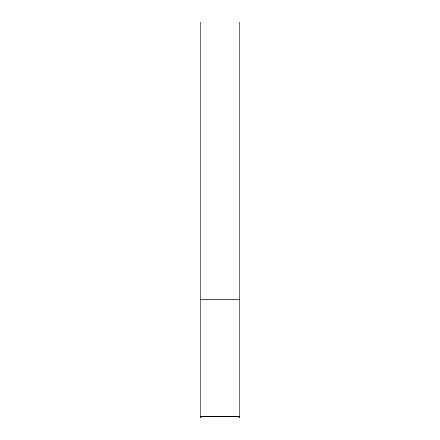 <?xml version="1.0" encoding="UTF-8"?>
<svg xmlns="http://www.w3.org/2000/svg" width="440" height="440" viewBox="0 0 440 440"><rect width="100%" height="100%" fill="white"/><g stroke="black" fill="none" stroke-linecap="round" stroke-linejoin="round"><path stroke-width="0.66" d="M239.8 416.416L239.8 299.2L200.2 299.2L239.8 299.2L239.8 22L200.2 22L200.2 416.416C200.282 417.368 200.811 417.896 201.784 418L238.216 418C239.19 417.896 239.718 417.368 239.8 416.416L200.2 416.416"/></g></svg>
